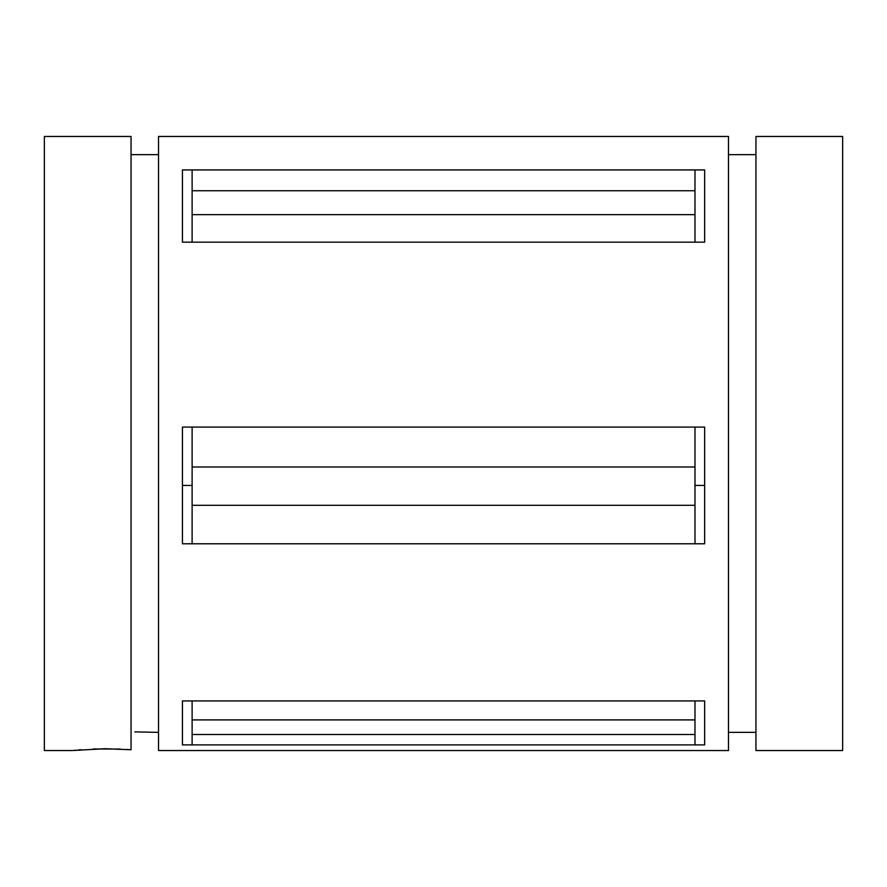 <?xml version="1.0" encoding="UTF-8"?>
<svg xmlns="http://www.w3.org/2000/svg" width="887" height="887" viewBox="0 0 887 887"><rect width="100%" height="100%" fill="white"/><g stroke="black" fill="none" stroke-linecap="round" stroke-linejoin="round"><path stroke-width="1.33" d="M131.054 749.759L105.087 748.717L72.357 750.535L44.35 750.535L44.35 136.465L131.054 136.465L131.054 749.759L127.284 749.471M755.946 136.465L755.946 750.535L842.65 750.535L842.65 136.465L755.946 136.465M704.655 427.09L704.655 543.775L182.445 543.775L182.445 427.09L704.655 427.09M182.445 169.938L704.655 169.938L704.655 242.162L182.445 242.162L182.445 169.938M182.445 700.93L704.655 700.93L704.655 744.892L182.445 744.892L182.445 700.93M158.518 136.465L158.518 750.535L728.482 750.535L728.482 136.465L158.518 136.465M134.857 731.886L158.518 732.363M131.054 154.637L158.518 154.637M728.482 732.363L755.946 732.363M728.482 154.637L755.946 154.637M120.266 749.06L93.368 748.972M81.094 749.715L78.089 749.97M75.783 750.18L74.375 750.324M192.113 700.93L192.113 719.9L694.987 719.9L694.987 700.93M694.987 744.892L694.987 734.514L192.113 734.514L192.113 744.892M192.113 169.938L192.113 190.738L694.987 190.738L694.987 169.938M694.987 242.162L694.987 214.654L192.113 214.654L192.113 242.162M192.113 427.09L192.113 466.994L694.987 466.994L694.987 427.09M694.987 543.775L694.987 505.302L192.113 505.302L192.113 543.775M694.987 719.9L694.987 734.514M192.113 734.514L192.113 719.9M694.987 190.738L694.987 214.654M192.113 214.654L192.113 190.738M694.987 485.433L704.655 485.433M694.987 466.994L694.987 505.302M192.113 505.302L192.113 466.994M182.445 485.433L192.113 485.433"/></g></svg>
